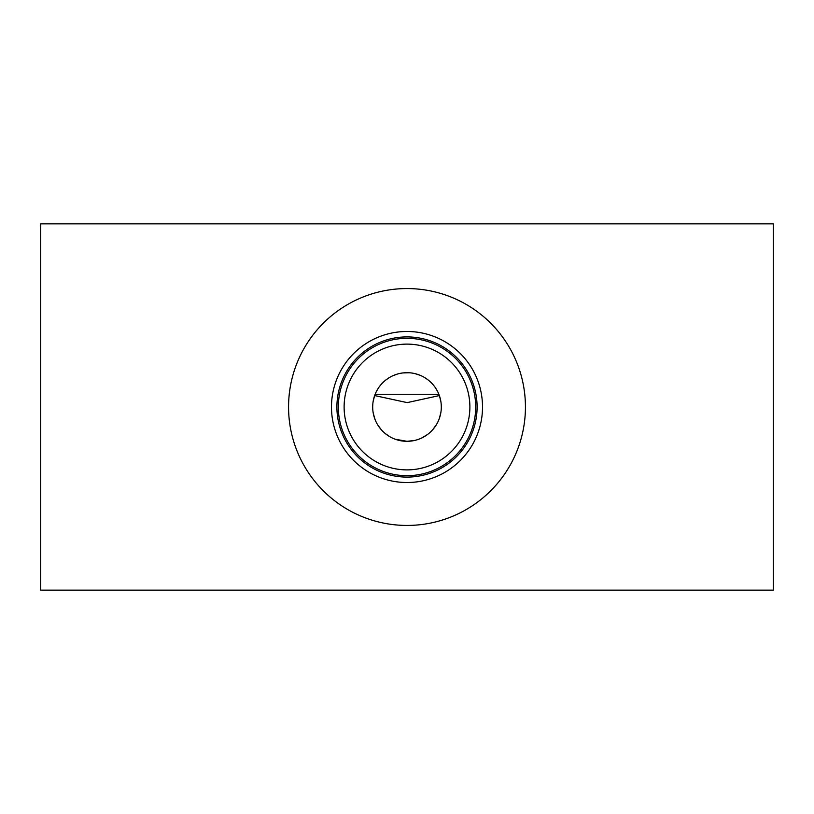 <?xml version="1.0" encoding="UTF-8"?>
<svg xmlns="http://www.w3.org/2000/svg" width="814" height="814" viewBox="0 0 814 814"><rect width="100%" height="100%" fill="white"/><g stroke="black" fill="none" stroke-linecap="round" stroke-linejoin="round"><path stroke-width="1.22" d="M40.7 590.15L773.3 590.15L773.3 223.85L40.7 223.85L40.7 590.15M288.563 407A118.437 118.437 0 0 0 407 525.437A118.437 118.437 0 0 0 525.437 407A118.437 118.437 0 0 0 407 288.563A118.437 118.437 0 0 0 288.563 407M437.271 390.862L435.327 387.637M431.908 383.404L430.494 382M427.594 379.558L424.196 377.309M420.116 375.295L415.109 373.667M409.218 372.761L402.95 372.934M397.334 374.084L392.663 375.824M388.868 377.879L385.704 380.097M382.997 382.478L381.817 383.699M380.606 385.073L380.199 385.582M378.479 387.922L376.638 391.015M374.654 395.573L407.173 402.615L439.346 395.573L440.832 401.302M441.229 404.68L441.31 407A34.31 34.31 0 0 0 407 372.69A34.31 34.31 0 0 0 372.69 407L372.751 404.945M440.801 412.861L439.224 418.783M436.548 424.44L432.682 429.751M427.615 434.422L421.479 438.105M414.509 440.476L407 441.31L395.248 439.234M389.865 436.731L385.164 433.465M381.278 429.7L377.828 425.05M375.061 419.525L373.27 413.288M373.168 401.312L374.644 395.584M438.878 394.302L375.122 394.302M372.69 407A34.31 34.31 0 0 0 407 441.31A34.31 34.31 0 0 0 441.31 407M344.119 407A62.882 62.882 0 0 1 407 344.119A62.882 62.882 0 0 1 469.882 407A62.882 62.882 0 0 1 407 469.882A62.882 62.882 0 0 1 344.119 407M336.904 407A70.096 70.096 0 0 0 407 477.096A70.096 70.096 0 0 0 477.096 407A70.096 70.096 0 0 0 407 336.904A70.096 70.096 0 0 0 336.904 407M331.481 407A75.519 75.519 0 0 1 407 331.481A75.519 75.519 0 0 1 482.519 407A75.519 75.519 0 0 1 407 482.519A75.519 75.519 0 0 1 331.481 407M475.681 407A68.681 68.681 0 0 0 407 338.319A68.681 68.681 0 0 0 338.319 407A68.681 68.681 0 0 0 407 475.681A68.681 68.681 0 0 0 475.681 407"/></g></svg>
